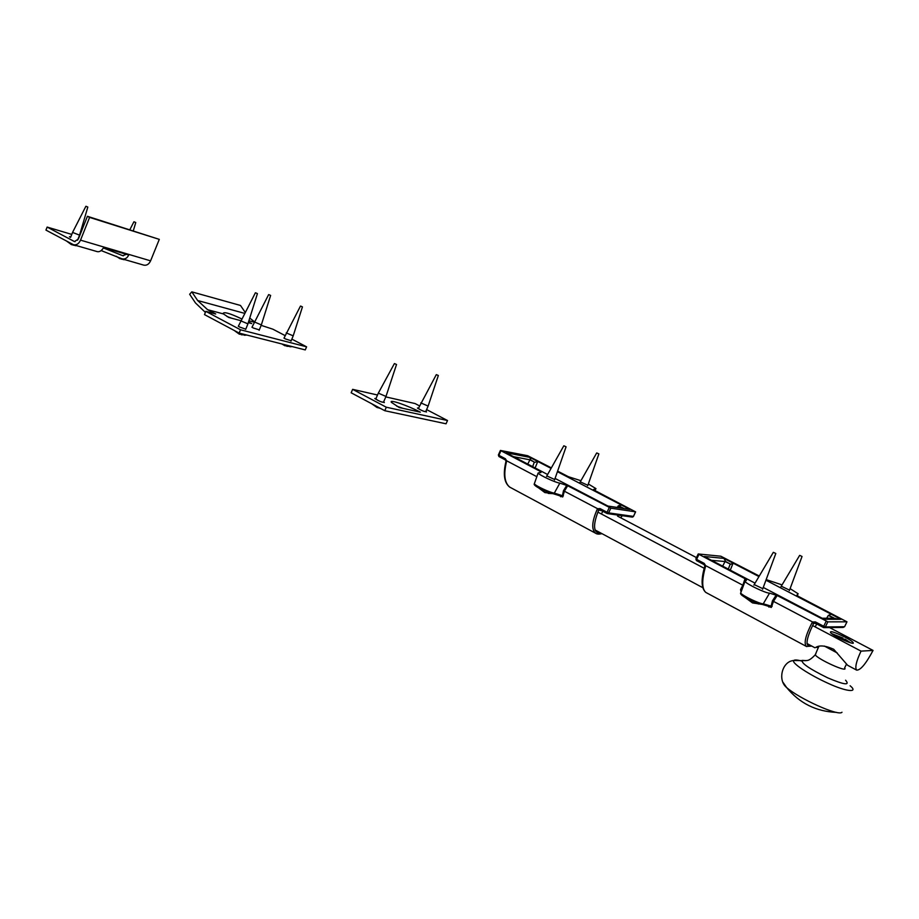 <?xml version="1.0" encoding="UTF-8"?>
<svg xmlns="http://www.w3.org/2000/svg" width="919" height="919" viewBox="0 0 919 919"><rect width="100%" height="100%" fill="white"/><g stroke="black" fill="none" stroke-linecap="round" stroke-linejoin="round"><path stroke-width="1.38" d="M826.629 618.246L828.329 615.408L831.144 614.191L840.977 619.314L824.09 619.245L763.264 587.448M828.949 615.42L834.475 618.292L838.829 619.303M828.329 615.408L833.843 618.292L822.137 618.223L834.475 618.292M713.512 561.394L704.207 556.466L723.908 558.384L758.956 576.569M725.746 561.612L730.858 564.277L725.034 561.543L711.513 560.303L725.746 561.612L723.908 558.384M730.858 564.277L732.994 563.117M725.034 561.543L722.644 566.184M730.145 564.209L728.33 569.079L723.173 566.46M706.274 592.675L705.838 592.433C701.806 588.769 701.691 580.199 705.47 566.724L705.631 565.622L742.828 585.219L740.553 589.561L741.288 591.411M740.553 589.561L741.047 592.043M764.941 605.012L771.294 607.47L773.476 601.371L812.637 622.002L812.35 622.772L815.153 623.105M762.529 604.392L769.203 606.471L772.167 606.287M769.203 606.471L762.322 604.438M768.858 607.08L768.916 606.368M790.11 588.642L798.163 593.789L796.899 595.133L798.577 596.465L846.973 621.83L827.835 621.853L777.187 595.523L769.559 593.134C766.113 593.421 746.802 584.231 744.987 581.463L746.481 579.832L745.033 578.683L698.233 553.962L720.852 556.225L759.278 576.029M776.187 595.064L772.431 600.877L773.476 601.371L777.187 595.523M766.159 579.602L782.046 584.886M812.35 622.772L811.959 622.875C805.515 635.569 803.665 643.426 806.422 646.459L806.675 646.597M762.816 588.665L754.2 584.587M789.547 590.136L781.265 586.207M698.187 554.065L695.878 558.901L696.453 560.59L704.034 564.588L704.816 565.886L704.184 563.37L696.602 559.372L698.888 554.502M765.941 580.211L831.144 614.191M755.05 583.151L713.5 561.337M705.735 592.376C701.254 588.355 700.933 579.659 704.758 566.265L705.47 566.724M826.17 621.198L823.711 626.276L815.417 621.91L815.176 623.128L823.47 627.493L823.711 626.276L825.365 626.93L823.895 627.643M815.187 623.139L823.435 627.47M811.557 645.965C804.975 647.413 805.63 639.969 813.533 623.633L814.728 622.99M811.959 622.875L816.118 623.622M815.142 626.884L816.738 623.955M730.26 570.171L733.121 563.129M617.327 507.46L618.234 505.864L621.543 505.105L629.929 509.471L608.194 506.197L555.065 478.431M619.027 505.978L624.185 508.609M618.234 505.864L622.933 508.31L607.907 506.047L623.737 508.437M514.1 456.973L506.151 452.757L529.815 457.363L551.078 468.38M530.78 459.982L534.307 462.096L529.93 459.81L513.664 456.697L530.78 459.982L529.815 457.363M535.168 462.257L537.604 461.418M529.93 459.81L527.747 464.118M534.307 462.096L532.664 466.691M556.558 494.583L562.681 496.984L564.404 491.217L597.649 508.735L597.419 509.459L599.935 509.746L606.988 513.468L607.068 512.262L608.654 512.894L607.321 513.583M553.456 493.721L560.762 496.088L563.37 495.846M560.762 496.088L553.249 493.733M560.624 496.742L560.567 496.007M588.332 483.968L595.983 488.644L593.467 489.517L594.398 490.252L635.546 511.837L610.825 508.161L567.655 485.737L559.843 483.13C555.467 482.647 539.35 475.134 538.109 473.032L541.061 471.998L540.292 471.413L500.407 450.436L527.644 455.709L551.366 467.874M566.747 485.324L563.45 490.769L564.392 491.217L567.655 485.737M510.321 487.438L509.781 487.139C504.565 482.946 503.463 474.503 506.472 461.786L506.61 460.764L536.822 476.685M557.615 471.125L568.516 476.743L580.923 480.706M597.419 509.459L597.097 509.574C591.859 521.636 591.365 529.528 595.592 533.227L595.983 533.445M554.685 479.511L546.805 475.95M587.861 485.289L580.28 481.855M498.523 454.939L498.902 456.525L505.381 459.937L505.99 461.12L505.381 458.742L498.914 455.33L500.935 450.781M557.419 471.688L621.543 505.105M547.609 474.526L514.077 456.904M509.551 487.001C504.152 482.624 502.957 474.101 505.955 461.453L506.472 461.786M528.264 464.394L532.687 466.634M609.24 507.529L607.068 512.262L600.038 508.563L599.82 509.7M599.969 509.769L606.942 513.422M622.209 515.685L620.681 517.776M601.428 533.365C593.352 533.617 592.41 525.932 598.614 510.309L599.762 509.689M597.097 509.574L601.899 510.78M601.44 514.02L602.772 511.24M535.122 467.978L537.753 461.453M374.814 398.49L375.951 398.616M383.602 401.971L384.303 402.602M383.648 401.856L384.303 402.407C381.994 402.373 378.846 401.098 374.849 398.582L375.997 398.513M417.433 408.002L418.513 408.139M425.819 411.367L426.496 411.965M425.865 411.264L426.496 411.792C424.291 411.712 421.281 410.471 417.467 408.082L418.559 408.047M420.316 412.16L399.225 407.531L391.437 402.361C388.427 398.823 408.22 405.716 420.316 412.16M402.981 408.346L396.744 406.164M385.796 396.893L415.066 403.556L419.501 405.876M426.6 409.587L447.507 420.523L446.06 423.797L384.785 410.713L351.161 392.792L352.643 389.346L377.514 395.009M447.507 420.523L386.302 407.22L384.785 410.713M386.302 407.22L352.643 389.346M245.718 329.163L239.342 326.934L238.48 325.889M291.128 340.754L285.051 338.812L284.143 337.79M259.261 329.875L252.989 327.899L252.128 326.877M241.306 318.709L241.306 318.709C229.647 313.207 223.558 311.518 223.018 313.643L228.739 317.457L240.698 320.628M254.322 321.696L249.75 318.054M205.397 312.414L195.471 302.948L189.659 294.264L191.818 291.863L197.631 300.513L207.602 309.692L215.724 313.988L205.833 311.357L204.489 314.608L239.158 333.092L305.269 349.921L306.59 346.819L291.828 339.1M231.841 318.284L226.936 316.469M248.521 321.96L251.726 323.568L248.302 322.661M285.074 335.573L272.874 329.186L261.157 325.349M245.132 312.23L240.468 305.453L191.818 291.863M205.833 311.357L240.537 329.795L239.158 333.092M240.537 329.795L306.59 346.819M73.6 244.776L45.95 230.106L47.145 227.073L74.519 241.582L78.368 239.009L87.42 216.287L89.591 217.401L80.527 240.146C78.873 243.742 76.553 245.281 73.6 244.776L97.207 251.622C99.516 252.116 101.653 250.772 103.606 247.59L128.729 255C127.178 258.216 124.915 259.491 121.951 258.802L101.17 250.577M103.422 247.958L122.767 255.7L126.397 254.31M121.951 258.802L143.846 265.154C146.741 265.66 148.981 264.224 150.59 260.835L159.297 239.365L87.42 216.287M69.511 236.803L70.717 237.068M70.453 237.401L69.442 236.734L70.786 236.884M89.591 217.401L159.297 239.365M47.145 227.073L71.774 234.414M818.473 647.516L815.865 647.332C819.668 645 825.607 645.643 833.705 649.262L847.628 665.287L856.611 670.112C860.425 670.399 865.905 663.84 873.05 650.434L861.034 651.123L812.568 625.529M845.135 637.235C834.245 631.927 829.42 630.434 830.65 632.766C834.475 636.672 854.704 645.46 853.269 642.806C852.556 641.588 849.845 639.739 845.135 637.235M704.184 568.287L597.821 512.101M873.05 650.434L829.581 627.585M696.476 557.615L617.557 516.133M861.034 651.123C856.278 661.255 854.808 667.585 856.611 670.112M783.16 682.541L786.653 687.561C798.956 698.555 838.794 716.613 841.988 712.236M801.77 661.071C797.313 659.842 794.648 659.658 793.775 660.52L793.775 660.52C791.041 662.679 808.49 674.5 828.524 683.506C846.261 691.697 858.978 693.041 850.109 685.746M806.25 660.623L802.344 660.382C800.863 662.967 809.283 668.779 827.617 677.808C844.274 684.885 850.27 685.689 845.595 680.209M824.343 646.046L837.324 653.007M799.806 555.398L802.034 556.477L799.806 555.398M759.553 603.978L758.232 603.955M744.976 597.373L752.546 602.933L759.324 603.909M773.35 552.33L775.808 553.491L773.35 552.33M596.787 452.952L598.878 453.917L596.787 452.952M552.399 493.595L548.252 493.423M538.454 487.771L544.887 492.595L551.354 493.331L543.393 490.275M563.91 445.807L566.081 446.806L563.91 445.807M428.059 406.244L425.727 411.597L424.027 411.379M420.305 409.805L418.398 408.404M436.445 374.653L438.34 375.515L436.445 374.653M438.329 375.549L428.128 406.083L420.81 402.89M380.432 408.392L379.467 408.162M371.736 403.763L377.02 407.496L380.121 408.231M385.911 396.629L383.487 402.212L381.396 401.913M378.168 400.558L375.837 398.903M394.561 363.602L396.526 364.498L394.561 363.602M396.514 364.533L385.98 396.445L378.329 393.137M291.61 346.44L286.854 346.302M281.926 343.982L284.913 345.751L290.174 346.084M293.15 335.975L291.013 341.156M292.276 346.612L291.553 346.566M300.685 306.084L302.431 306.877L300.685 306.084M302.431 306.912L293.195 335.849L286.211 332.885M290.117 346.21L288.359 345.613M246.223 334.895L241.306 334.757M234.219 330.461L239.342 334.194L244.661 334.493M247.877 323.993L245.683 329.404M246.981 335.079L246.166 335.021M255.62 292.816L257.423 293.632L255.62 292.816M247.935 323.856L240.617 320.777M244.615 334.631L242.731 333.999M261.295 325.027L259.135 330.3M268.865 294.643L270.634 295.436L268.865 294.643M270.623 295.47L261.341 324.901L254.218 321.891M124.766 259.618L121.423 259.124M116.242 256.263L119.861 258.664L123.238 259.169M134.185 221.847L135.771 222.547L134.185 221.847M76.495 245.614L73.049 245.097M66.696 241.169L71.452 244.638L74.841 245.132M87.81 207.097L79.562 235.161L72.567 232.415L70.591 237.401M86.179 206.35L87.822 207.074L86.179 206.35M85.881 206.293L72.612 232.323M850.649 642.841L845.043 639.153L841.689 639.268M839.449 638.177L842.964 638.062L831.741 633.65M698.164 554.031L695.878 558.901L696.453 560.59L703.988 564.553M742.828 585.219L745.033 578.683M772.431 600.877L771.144 606.126L763.264 603.806C760.047 604.139 742.334 595.673 740.68 593.042L740.99 592.215M744.781 582.026L740.68 593.042C740.025 593.559 741.219 594.857 744.252 596.936C751.708 601.175 757.589 603.68 761.885 604.426L763.264 603.806L769.559 593.134M741.644 593.95C737.279 593.984 757.67 604.599 761.518 604.3M745.24 580.624L745.746 579.119M705.631 565.622L704.184 563.37M797.531 594.455L797.037 595.294M696.395 560.533L695.913 558.936M824.481 627.643L843.16 627.436L844.618 626.655M846.973 621.83L844.584 626.735L825.365 626.93L827.835 621.853M815.417 621.91L812.637 622.002M500.407 450.436L498.374 454.985L498.902 456.525L505.324 459.891M563.45 490.769L562.451 495.709L554.306 493.112C550.251 492.733 535.444 485.806 534.33 483.796L534.559 483.176M535.363 484.738C531.262 484.6 548.069 493.135 552.813 493.618L554.306 493.112L559.843 483.13M540.567 472.63L540.843 471.757M540.292 471.413L539.924 472.561M506.61 460.764L505.381 458.742M594.731 489.069L594.145 490.114M607.539 513.618L632.123 517.087L633.478 516.306M635.546 511.837L633.432 516.409L608.654 512.894L610.825 508.161M600.038 508.563L597.649 508.735M248.9 320.754L254.103 322.144M244.546 313.333L197.631 300.513M207.602 309.692L223.168 313.861M80.527 240.146L150.59 260.835M74.152 241.421L75.002 241.674M122.319 255.528L123.353 255.827M815.877 653.708L815.256 654.776C817.416 659.141 849.03 673.535 844.641 667.837L846.388 664.345M837.577 619.153L823.803 619.096M705.826 592.433L806.422 646.459L811.764 646.08M797.175 595.443L797.761 594.467M746.171 580.659L746.481 579.832M553.054 493.71C547.242 492.538 532.4 485.703 534.33 483.796L538.109 473.032M509.758 487.127L595.592 533.227M594.915 490.528L595.684 489.172M633.501 516.421L632.559 517.098M635.615 511.849L633.524 516.352M622.278 515.697L620.739 517.811M601.934 533.64C599.027 534.376 596.913 534.238 595.604 533.227L595.604 533.227M540.843 472.619L541.061 471.998M853.269 642.806L852.143 643.174M595.018 529.93L702.736 587.655M814.969 647.803L806.997 643.518M818.714 646.631L815.256 654.776C808.697 661.841 806.767 660.152 806.032 660.658L793.775 660.52C782.23 661.117 777.267 680.106 786.653 687.561C799.576 703.288 816.198 711.559 836.497 712.374M789.352 590.653L802.011 556.546M780.989 586.678L799.622 555.421M762.598 589.24L775.785 553.56M753.89 585.104L773.293 552.399M587.712 485.737L598.855 453.975M580.038 482.257L596.672 452.987M554.525 479.994L566.058 446.864M546.552 476.398L563.795 445.841M418.329 408.564L436.284 374.665M378.237 393.298L394.377 363.614M375.756 399.076L378.249 393.309M289.933 346.773L291.92 346.624M283.971 338.181L300.479 306.073M244.362 335.24L246.637 335.09M247.923 323.844L257.412 293.666M238.308 326.314L255.379 292.805M251.955 327.29L268.635 294.62M123.525 259.629L125.053 259.698M133.312 230.761L135.759 222.57M129.866 229.67L133.91 221.801M75.151 245.626L76.84 245.718M77.541 240.227L79.528 235.253"/></g></svg>
